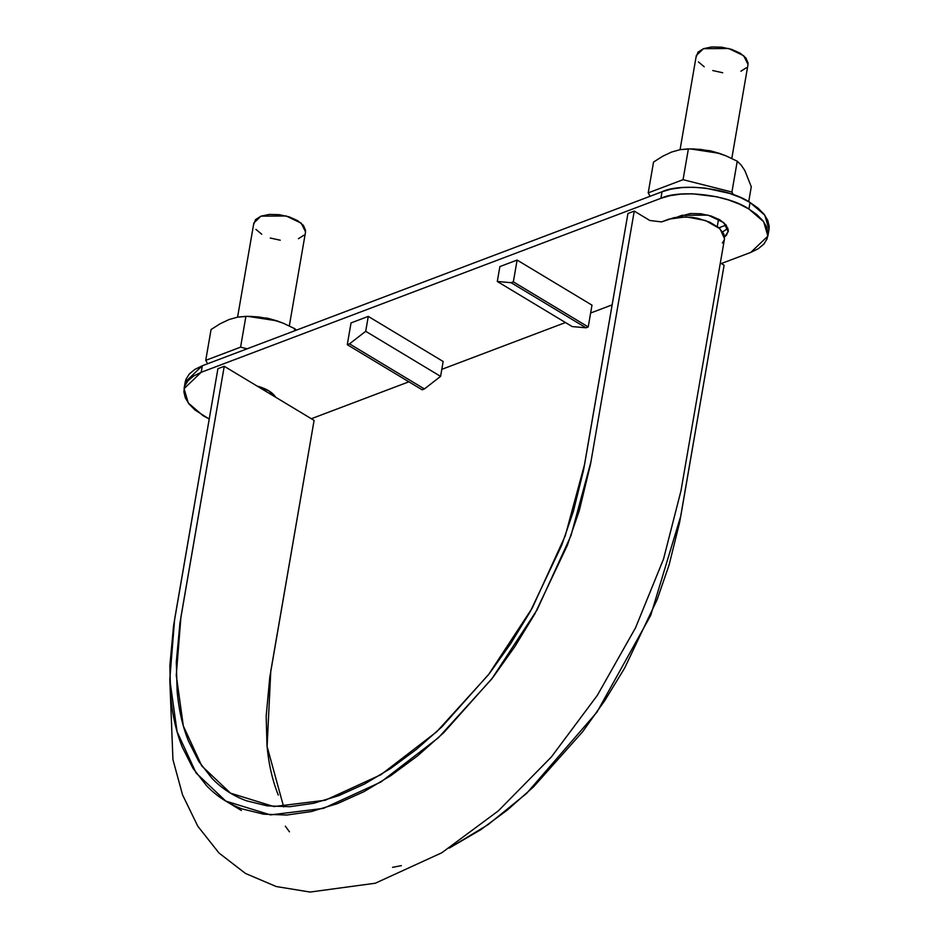 <?xml version="1.0" encoding="UTF-8"?>
<svg xmlns="http://www.w3.org/2000/svg" width="939" height="939" viewBox="0 0 939 939"><rect width="100%" height="100%" fill="white"/><g stroke="black" fill="none" stroke-linecap="round" stroke-linejoin="round"><path stroke-width="1.41" d="M634.248 211.099L627.933 213.493L583.483 470.509L573.271 511.72L561.698 545.289L530.23 611.653L510.839 643.403L489.419 673.509L441.846 726.915L416.447 749.381L390.53 768.548L364.473 784.053L338.721 795.685L313.649 803.291L289.693 806.707L267.228 805.862L246.581 800.814C233.4 796.026 221.909 788.584 212.097 778.466L198.81 761.494L188.434 741.024C182.506 726.211 178.727 709.497 177.107 690.846L176.309 661.96L179.912 623.25L224.245 366.28L217.918 368.675L173.562 625.832L169.842 665.774L170.663 695.564C172.33 714.779 176.227 732.021 182.354 747.291L193.047 768.407L206.756 785.92C216.862 796.342 228.729 804.03 242.321 808.96L263.613 814.172L286.782 815.04L311.49 811.519L337.336 803.678L363.909 791.683L390.765 775.684L417.503 755.918L443.689 732.749L492.752 677.665L514.842 646.619L534.854 613.883L567.297 545.442L579.234 510.828L590.537 464.148L634.248 211.099L627.933 213.493L584.621 464.23L565.243 535.817L532.378 607.815L488.421 674.801L436.647 731.821L380.87 774.734L325.246 800.251L273.883 806.566L230.571 793.185L201.803 765.978L183.328 725.941L176.262 675.282L180.934 617.017L224.245 366.28L217.918 368.675L174.607 619.411L169.795 679.507L177.084 731.751L196.134 773.032L225.806 801.096L270.467 814.899L323.439 808.385L380.811 782.058L438.337 737.808L491.731 679.003L537.073 609.904L570.959 535.676L590.936 461.835L634.248 211.099L649.823 220.477L661.561 221.921L668.885 219.139L686.08 216.839L705.494 220.512L720.072 228.811L724.521 238.717L680.975 490.827L663.521 559.081L635.539 627.804L597.345 695.33L551.381 756.963L498.339 810.873L441.788 852.776L375.307 883.223L310.07 892.05L276.23 886.533L245.455 873.434L218.987 853.011L197.765 826.167L182.553 794.875L172.94 759.604L169.806 679.918M724.11 265.209L720.342 262.943L724.11 265.209L679.625 522.413L669.096 564.926L657.159 599.552L624.705 667.981L604.704 700.717L582.614 731.774L533.552 786.847L507.365 810.028L480.627 829.794L449.241 848.105L488.21 824.571L526.673 793.326L596.922 712.196L650.692 615.444L680.798 515.945L724.11 265.209M722.384 242.955L724.11 240.184M724.509 238.811L723.852 233.975L718.769 227.637L709.673 222.156L697.9 218.353L691.585 217.261L679.261 216.991L673.721 217.766L661.561 221.921M283.684 806.894L267.099 746.482L270.784 671.127L314.096 420.39L224.245 366.28L314.096 420.39L269.775 677.348L266.171 716.07L266.958 744.956C268.589 763.595 272.357 780.321 278.296 795.122M392.549 867.354L401.352 865.629M285.303 826.144L289.458 831.813M289.318 325.903L305.551 231.898L301.219 223.177L286.172 215.982L260.983 216.158L253.847 222.966L237.579 317.136M261.746 234.234L255.948 229.398M253.765 224.268L255.537 219.62L260.983 216.158L269.27 214.421L279.165 214.655L289.13 216.839L297.651 220.642L303.45 225.466L305.633 230.595M303.872 235.243L298.414 238.706M280.245 240.208L270.268 238.025M731.798 158.445L748.031 64.427L743.688 55.706L728.652 48.511L703.452 48.687L696.327 55.495L680.059 149.677M704.215 66.763L698.428 61.927M696.245 56.798L698.006 52.15L703.452 48.687L711.75 46.95L721.633 47.185L731.61 49.368L740.132 53.171L745.93 57.995L748.113 63.124M746.341 67.772L740.894 71.235M722.713 72.737L712.748 70.554M768.982 229.679L769.205 226.416L767.75 220.289L763.97 214.104L757.996 208.094L750.061 202.507L740.46 197.542L729.58 193.399L705.659 188.152L693.545 187.26L681.937 187.589L671.303 189.103L662.03 191.767L202.308 365.764L201.181 372.302L193.634 375.999L188.105 380.6L184.807 385.917L183.868 391.751L185.312 397.89L189.103 404.063L195.077 410.073L209.221 419.04L203.012 415.66L188.281 402.995L184.067 388.629L201.181 372.302L660.903 198.305L201.181 372.302L202.308 365.764L194.76 369.461L189.232 374.062L185.934 379.379L185.171 382.243M311.325 418.724L408.876 381.809L311.325 418.724M441.8 369.344L565.478 322.535L441.8 369.344M590.643 313.016L612.146 304.87L590.643 313.016M767.879 236.076L763.665 221.71L748.923 209.045L750.061 202.507L764.792 215.172L769.006 229.539L767.879 236.076L750.754 252.415L721.34 263.542L750.754 252.415L758.301 248.706L763.83 244.105L767.128 238.788L768.079 232.954L766.623 226.827L762.844 220.642L756.869 214.632L748.923 209.045L739.333 204.08L728.453 199.937L716.703 196.767L692.419 193.798L680.81 194.127L670.164 195.641L660.903 198.305L662.03 191.767L660.903 198.305C680.212 189.021 728.629 194.936 748.923 209.045L750.061 202.507C729.756 188.399 681.338 182.483 662.03 191.767L202.308 365.764L185.194 382.103L184.067 388.629M351.033 322.922L368.276 316.396L443.161 361.492L440.591 376.375L365.705 331.291L349.519 343.862L347.277 344.707L422.163 389.802L424.393 388.946L349.519 343.862L424.393 388.946L440.591 376.375L365.705 331.291L349.519 343.862L347.277 344.707L422.163 389.802L424.393 388.946L440.591 376.375L443.161 361.492L368.276 316.396L365.705 331.291L368.276 316.396L351.033 322.922L347.277 344.707L351.033 322.922M728.265 231.687L723.746 222.613L708.112 215.137L681.902 215.324L676.808 217.249L690.529 213.505L700.811 213.752L711.175 216.029L720.049 219.972L726.082 224.996L728.347 230.337L726.504 235.173L724.603 236.839L728.288 231.51M257.18 386.117L268.66 390.812L275.62 397.22L257.18 386.117L275.62 397.22L257.18 386.117L275.62 397.22L268.66 390.812L257.18 386.117L275.62 397.22L257.18 386.117A26.867 12.864 9.8 0 1 268.66 390.812A26.867 12.864 9.8 0 1 275.62 397.22C272.58 392.349 266.43 388.652 257.18 386.117A26.867 12.864 9.8 0 1 268.66 390.812L275.62 397.22C272.58 392.349 266.43 388.652 257.18 386.117L275.62 397.22L257.18 386.117L268.66 390.812A26.867 12.864 9.8 0 1 275.62 397.22M499.877 266.594L517.107 260.068L591.993 305.152L588.225 326.948L513.351 281.853L511.109 282.698L497.294 281.477L572.18 326.572L585.995 327.793L511.109 282.698L585.995 327.793L588.225 326.948L513.351 281.853L511.109 282.698L497.294 281.477L572.18 326.572L585.995 327.793L588.225 326.948L591.993 305.152L517.107 260.068L513.351 281.853L517.107 260.068L499.877 266.594L497.294 281.477L499.877 266.594M727.643 228.635L721.974 232.226M727.948 228.271L722.725 231.933M718.945 227.778L726.129 225.067L718.945 227.778M748.7 201.709L751.282 186.744L748.7 201.709M737.244 161.215L741.153 165.053L744.862 170.605L751.282 186.744L744.862 170.605L741.153 165.053L737.244 161.215L731.927 192.025L737.244 161.215L725.612 155.686L737.244 161.215M690.212 148.878L680.223 149.641L671.549 152.059L662.617 156.297L653.544 162.06L648.215 192.871L683.052 179.689L648.215 192.871L653.544 162.06L662.617 156.297L671.549 152.059L680.235 149.641L688.381 148.878L683.052 179.689L731.927 192.025L733.394 194.702L731.927 192.025L683.052 179.689L688.381 148.878L700.905 149.442L713.452 151.648L725.612 155.686L719.297 153.339L690.212 148.878L700.905 149.442L720.823 153.867M648.215 192.871L650.093 196.286L648.215 192.871M719.415 153.374L710.248 150.792L693.452 148.89M294.764 328.685L296.442 330.129L294.764 328.685L294.388 330.915L294.764 328.685L283.132 323.157L294.764 328.685M247.732 316.337L237.755 317.112L229.069 319.53L220.137 323.767L211.064 329.53L205.747 360.341L240.584 347.148L205.747 360.341L211.064 329.53L220.137 323.767L229.081 319.53L237.755 317.112L245.901 316.349L240.584 347.148L247.11 348.803L240.584 347.148L245.901 316.349L258.425 316.913L270.972 319.119L283.132 323.157L276.817 320.809L247.732 316.337L258.425 316.913L278.343 321.338M205.747 360.341L207.613 363.757L205.747 360.341M276.935 320.845L267.768 318.262L250.971 316.361M273.366 395.859L274.282 395.378M225.806 801.096L241.382 810.474M717.279 226.463L718.546 219.116M274.364 396.458L274.505 395.636"/></g></svg>

